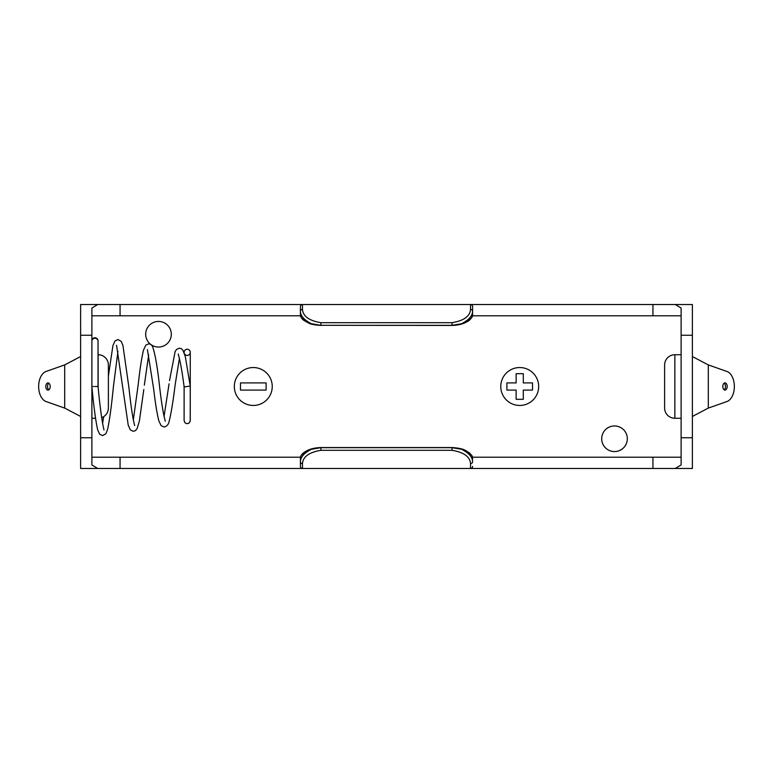 <?xml version="1.0" encoding="UTF-8"?>
<svg xmlns="http://www.w3.org/2000/svg" width="773" height="773" viewBox="0 0 773 773"><rect width="100%" height="100%" fill="white"/><g stroke="black" fill="none" stroke-linecap="round" stroke-linejoin="round"><path stroke-width="1.16" d="M91.89 341.222A3.073 2.957 180 0 1 94.963 338.265A3.073 2.957 180 0 1 98.036 341.222L98.036 386.5L94.963 386.5M91.89 341.019A3.073 3.073 0 0 1 94.963 337.743A3.073 3.073 0 0 1 98.026 341.019M190.226 386.056L184.129 386.935L184.109 418.193M184.109 414.579L184.109 415.835M184.592 353.976A3.073 3.073 -0.8 0 0 190.264 352.324A3.073 3.073 -0.8 0 0 187.192 349.251A3.073 3.073 -0.8 0 0 184.109 352.324L184.109 352.324A3.073 3.073 -0.8 0 0 184.129 352.623M98.036 351.058L98.142 354.73A10.252 10.252 0 0 1 108.384 364.982L108.384 408.018A10.252 10.252 0 0 1 101.65 417.652M91.89 418.27L95.523 418.27M80.614 356.546L64.7 364.904L46.051 371.465A15.373 9.353 -90 0 0 38.65 386.5A15.373 9.353 -90 0 0 46.051 401.535L64.7 408.096L80.614 416.454M45.82 386.5A3.585 2.184 90 0 1 48.003 382.915A3.585 2.184 90 0 1 50.187 386.5A3.585 2.184 90 0 1 48.003 390.085A3.585 2.184 90 0 1 45.82 386.5M48.863 383.195A3.585 2.184 -90 0 0 47.53 386.5A3.585 2.184 -90 0 0 48.863 389.805M93.823 386.5L93.05 386.5M184.119 386.935L184.109 420.686M692.386 356.546L708.3 364.904L726.949 371.465A15.373 9.353 -90 0 1 734.35 386.5A15.373 9.353 -90 0 1 726.949 401.535L708.3 408.096L692.386 416.454M722.813 386.5A3.585 2.184 90 0 0 724.997 390.085A3.585 2.184 90 0 0 727.18 386.5A3.585 2.184 90 0 0 724.997 382.915A3.585 2.184 90 0 0 722.813 386.5M724.137 383.195A3.585 2.184 -90 0 1 725.47 386.5A3.585 2.184 -90 0 1 724.137 389.805M681.11 418.27L674.858 418.27A10.252 10.252 0 0 1 664.616 408.018L664.616 364.982A10.252 10.252 0 0 1 674.858 354.73L681.11 354.73M452.079 325.443L320.921 325.317L452.079 325.317L461.491 323.752C469.143 320.679 472.834 317.771 472.583 315.046C473.076 315.616 470.467 320.351 467.25 321.587C463.404 323.964 458.35 325.249 452.079 325.443L452.079 322.689C463.858 320.698 470.003 316.273 470.525 309.413L470.525 304.523A2.048 2.048 0 0 1 472.583 306.572L472.583 315.046M519.717 405.458A18.958 18.958 0 0 0 538.675 386.5A18.958 18.958 0 0 0 519.717 367.542A18.958 18.958 0 0 0 500.759 386.5A18.958 18.958 0 0 0 519.717 405.458M253.283 405.458A18.958 18.958 0 0 0 272.241 386.5A18.958 18.958 0 0 0 253.283 367.542A18.958 18.958 0 0 0 234.325 386.5A18.958 18.958 0 0 0 253.283 405.458M158.494 321.433A12.812 12.812 0 0 0 145.682 334.236A12.812 12.812 0 0 0 158.494 347.048A12.812 12.812 0 0 0 171.306 334.236A12.812 12.812 0 0 0 158.494 321.433M614.506 425.952A12.812 12.812 0 0 0 601.694 438.764A12.812 12.812 0 0 0 614.506 451.567A12.812 12.812 0 0 0 627.318 438.764A12.812 12.812 0 0 0 614.506 425.952M300.417 466.428A2.048 2.048 0 0 0 302.475 468.477L470.525 468.477L470.525 463.587C470.003 456.727 463.858 452.302 452.079 450.311L320.921 450.311C309.161 452.282 303.016 456.708 302.475 463.587L302.475 468.477A2.048 2.048 0 0 1 300.417 466.428L300.417 461.771C300.533 457.075 304.224 452.901 311.509 449.248L320.921 447.683L452.079 447.683L461.491 449.248C469.134 452.311 472.825 455.22 472.583 457.954L472.583 459.259M302.475 463.587A2.048 1.817 0 0 1 300.417 461.771L300.417 457.954C300.166 455.229 303.857 452.321 311.509 449.248M302.475 468.477L80.614 468.477L80.614 304.523L97.688 304.523L91.89 308.069L91.89 335.26L80.614 335.26M681.11 308.069L675.312 304.523L692.386 304.523L692.386 335.26L681.11 335.26L681.11 308.069M681.11 437.74L692.386 437.74L692.386 468.477L675.312 468.477L681.11 464.931L681.11 335.26M692.386 437.74L692.386 335.26M120.066 468.477L120.066 457.21L300.494 457.21L91.89 457.21M472.506 457.21L652.934 457.21L472.506 457.21M300.417 313.741L300.417 306.572A2.048 2.048 0 0 1 302.475 304.523L120.066 304.523L120.066 315.79L300.494 315.79L91.89 315.79M472.506 315.79L652.934 315.79L472.506 315.79M681.11 457.21L652.934 457.21L652.934 468.477L470.525 468.477A2.048 2.048 0 0 0 472.583 466.428A2.048 2.048 0 0 1 470.525 468.477M80.614 437.74L91.89 437.74L91.89 335.26M91.89 437.74L91.89 464.931L97.688 468.477M681.11 315.79L652.934 315.79L652.934 304.523L302.475 304.523L302.475 309.413C303.016 316.292 309.161 320.718 320.921 322.689L452.079 322.689M675.312 468.477L652.934 468.477M675.312 304.523L652.934 304.523M120.066 304.523L97.688 304.523M472.583 313.741L472.583 306.572A2.048 2.048 0 0 0 470.525 304.523A2.048 2.048 0 0 1 472.583 306.572M320.921 325.443C314.427 324.95 310.417 324.187 308.881 323.153C301.992 319.587 301.654 319.114 300.417 315.046L300.417 311.229A2.048 1.817 0 0 1 302.475 309.413M266.096 390.085L266.096 382.915L240.471 382.915L240.471 390.085L266.096 390.085M523.302 399.312L523.302 390.085L532.529 390.085L532.529 382.915L523.302 382.915L523.302 373.688L516.132 373.688L516.132 382.915L506.904 382.915L506.904 390.085L516.132 390.085L516.132 399.312L523.302 399.312M470.525 309.413A2.048 1.817 180 0 1 472.583 311.229C472.477 315.915 468.786 320.09 461.491 323.752M300.417 315.046C300.175 317.78 303.866 320.689 311.509 323.752C304.224 320.099 300.533 315.925 300.417 311.229M461.491 449.248C468.786 452.91 472.477 457.085 472.583 461.771A2.048 1.817 0 0 1 470.525 463.587M311.509 323.752L320.921 325.317L320.921 322.689M98.142 387.331L98.142 354.73M64.7 408.096L64.7 364.904M708.3 408.096L708.3 364.904M674.858 418.27L674.858 354.73M452.079 450.311L452.079 447.683M320.921 450.311L320.921 447.683M91.871 386.5L91.9 386.819C93.784 406.849 95.717 421.237 97.717 429.981L99.63 434.194L102.625 435.624L105.901 433.692L107.573 429.45C109.553 420.386 111.515 405.951 113.467 386.142L117.95 351.28M108.384 376.093L112.916 345.637L114.935 341.019L117.998 339.521L121.245 341.415L122.946 345.55L128.898 387.35C130.714 404.559 132.502 416.744 134.26 423.913L134.657 425.565M116.559 345.251L128.221 425.15L130.366 429.923L133.285 431.305L135.42 430.648L137.121 428.629L139.391 420.966L143.807 389.544M133.314 419.952L138.232 384.423C139.932 369.021 141.691 357.57 143.507 350.072L145.826 345.135L148.667 343.85C150.349 343.908 151.663 344.855 152.6 346.681C155.141 353.792 157.528 367.619 159.76 388.162C161.441 402.289 163.093 412.598 164.726 419.092L165.277 421.188M147.411 349.638L153.653 388.945C155.344 403.303 157.083 413.999 158.88 421.014L161.171 425.71L164.118 426.996C166.92 426.445 168.64 424.367 169.277 420.783C171.258 412.685 173.22 400.627 175.171 384.635L179.423 358.343M169.509 380.635L175.113 351.609L176.553 349.406L179.404 348.169L181.336 348.7L182.872 350.14L185.288 356.488L190.235 386.065L190.264 420.647L190.264 352.324M184.109 420.628L184.931 422.744L186.921 423.72L188.989 423.15L190.216 421.198L190.264 386.046M103.679 416.637L102.587 423.478M104.007 429.923L103.505 427.807C101.707 419.517 99.891 405.748 98.055 386.5M148.687 354.807L144.329 385.157M169.074 383.814L164.05 416.434M178.283 354.034L178.515 355.184C180.312 361.406 182.186 371.997 184.148 386.935L184.148 386.935M472.583 457.954C472.825 456.949 471.743 455.239 469.317 452.823C465.559 450.659 464.438 448.369 452.079 447.557L320.921 447.557C314.63 447.741 309.587 449.016 305.789 451.384C302.456 453.162 300.668 455.355 300.417 457.954"/></g></svg>
